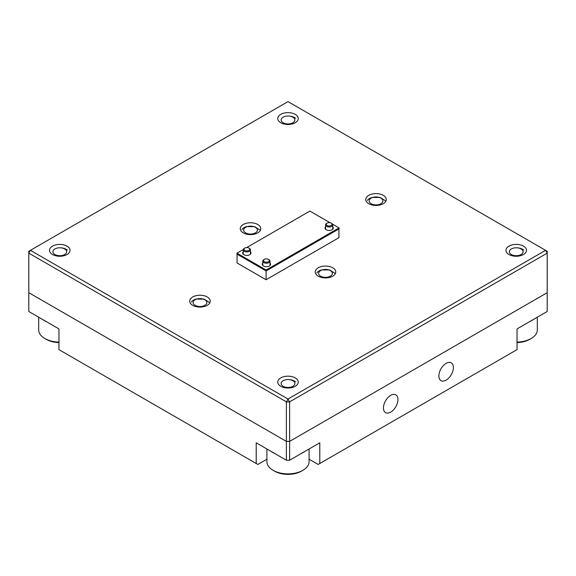 <?xml version="1.0" encoding="UTF-8"?>
<svg xmlns="http://www.w3.org/2000/svg" width="576" height="576" viewBox="0 0 576 576"><rect width="100%" height="100%" fill="white"/><g stroke="black" fill="none" stroke-linecap="round" stroke-linejoin="round"><path stroke-width="0.86" d="M325.562 227.822A4.147 2.398 0 0 0 325.094 228.542A4.147 2.398 0 0 1 325.562 227.822M262.8 264.06A4.147 2.398 0 0 0 262.332 264.78A4.147 2.398 0 0 1 262.8 264.06M243.238 252.763A4.147 2.398 0 0 0 242.77 253.483A4.147 2.398 0 0 1 243.238 252.763M318.24 276.163A10.26 5.926 180 0 1 315.238 271.98A10.26 5.926 180 0 1 321.566 266.508A10.26 5.926 180 0 1 332.748 267.79A10.26 5.926 180 0 1 335.75 271.98A10.26 5.926 180 0 1 329.422 277.452A10.26 5.926 180 0 1 318.24 276.163M243.252 232.87A10.26 5.926 180 0 1 240.25 228.686A10.26 5.926 180 0 1 246.578 223.214A10.26 5.926 180 0 1 257.76 224.496A10.26 5.926 180 0 1 260.762 228.686A10.26 5.926 180 0 1 254.434 234.158A10.26 5.926 180 0 1 243.252 232.87M192.715 305.345A10.26 5.926 180 0 1 189.713 301.154A10.26 5.926 180 0 1 196.042 295.682A10.26 5.926 180 0 1 207.223 296.964A10.26 5.926 180 0 1 210.226 301.154A10.26 5.926 180 0 1 203.897 306.626A10.26 5.926 180 0 1 192.715 305.345M368.777 203.695A10.26 5.926 180 0 1 365.774 199.505A10.26 5.926 180 0 1 372.103 194.033A10.26 5.926 180 0 1 383.285 195.322A10.26 5.926 180 0 1 386.287 199.505A10.26 5.926 180 0 1 379.958 204.977A10.26 5.926 180 0 1 368.777 203.695M280.742 386.287A10.26 5.926 180 0 1 277.74 382.097A10.26 5.926 180 0 1 284.076 376.625A10.26 5.926 180 0 1 295.258 377.906A10.26 5.926 180 0 1 298.26 382.097A10.26 5.926 180 0 1 291.924 387.569A10.26 5.926 180 0 1 280.742 386.287M508.975 254.52A10.26 5.926 180 0 1 505.966 250.33A10.26 5.926 180 0 1 512.302 244.858A10.26 5.926 180 0 1 523.483 246.139A10.26 5.926 180 0 1 526.486 250.33A10.26 5.926 180 0 1 520.15 255.802A10.26 5.926 180 0 1 508.975 254.52M52.517 254.52A10.26 5.926 180 0 1 49.514 250.33A10.26 5.926 180 0 1 55.85 244.858A10.26 5.926 180 0 1 67.025 246.139A10.26 5.926 180 0 1 70.034 250.33A10.26 5.926 180 0 1 63.698 255.802A10.26 5.926 180 0 1 52.517 254.52M280.742 122.753A10.26 5.926 180 0 1 277.74 118.562A10.26 5.926 180 0 1 284.076 113.09A10.26 5.926 180 0 1 295.258 114.379A10.26 5.926 180 0 1 298.26 118.562A10.26 5.926 180 0 1 291.924 124.034A10.26 5.926 180 0 1 280.742 122.753M289.627 460.217L286.373 460.217L286.373 441.389L289.627 441.389L547.2 292.687L289.627 441.389L289.627 460.217L319.788 442.8L319.788 463.507L517.039 349.625L517.039 328.918L547.2 311.508L547.2 253.152L289.627 401.861L286.373 401.861L288 399.038L545.573 250.33L288 101.621L30.427 250.33L288 399.038L289.627 401.861L289.627 441.389L286.373 441.389L28.8 292.687L286.373 441.389L286.373 401.861L28.8 253.152L28.8 311.508L58.961 328.918L58.961 349.625L257.839 464.45L266.904 459.216M237.06 254.153L237.06 262.987L266.076 279.742L338.94 237.672L338.94 228.902M266.076 270.907L266.076 279.742M333.23 228.542A4.147 2.398 0 0 0 332.762 227.822A4.147 2.398 0 0 1 333.23 228.542M270.468 264.78A4.147 2.398 0 0 0 270 264.06A4.147 2.398 0 0 1 270.468 264.78M250.906 253.483A4.147 2.398 0 0 0 250.438 252.763A4.147 2.398 0 0 1 250.906 253.483M547.2 253.152L547.2 251.273L545.573 250.33L547.2 253.152M28.8 253.152L30.427 250.33L28.8 251.273L28.8 253.152M446.126 380.117A10.26 5.926 120 0 0 452.83 371.081A10.26 5.926 120 0 0 451.26 362.858A10.26 5.926 120 0 0 446.126 363.37A10.26 5.926 120 0 0 439.423 372.406A10.26 5.926 120 0 0 441 380.628A10.26 5.926 120 0 0 446.126 380.117M390.701 412.121A10.26 5.926 120 0 0 397.404 403.078A10.26 5.926 120 0 0 395.834 394.862A10.26 5.926 120 0 0 390.701 395.366A10.26 5.926 120 0 0 383.998 404.41A10.26 5.926 120 0 0 385.574 412.632A10.26 5.926 120 0 0 390.701 412.121M309.096 459.216L318.161 464.45L319.788 463.507M286.373 460.217L256.212 442.8L256.212 463.507M325.562 226.879A4.147 2.398 0 0 0 325.015 228.074A4.147 2.398 0 0 0 326.225 229.766A4.147 2.398 0 0 0 330.754 230.285A4.147 2.398 0 0 0 333.31 228.074A4.147 2.398 0 0 0 332.762 226.879M262.8 263.117A4.147 2.398 0 0 0 262.253 264.305A4.147 2.398 0 0 0 263.462 266.004A4.147 2.398 0 0 0 267.991 266.522A4.147 2.398 0 0 0 270.547 264.305A4.147 2.398 0 0 0 270 263.117M243.238 251.82A4.147 2.398 0 0 0 242.69 253.015A4.147 2.398 0 0 0 243.9 254.707A4.147 2.398 0 0 0 248.429 255.226A4.147 2.398 0 0 0 250.985 253.015A4.147 2.398 0 0 0 250.438 251.82M243.274 249.53L236.974 253.166L236.974 254.11L266.134 270.943L339.026 228.859L339.026 227.916L332.539 224.172M236.974 253.166L266.134 270L266.134 270.943M330.019 222.718L309.866 211.082L246.636 247.586M266.134 270L339.026 227.916M304.589 451.584A21.096 12.182 180 0 1 301.032 453.629M274.968 453.629A21.096 12.182 180 0 1 273.082 452.664A21.096 12.182 180 0 1 271.411 451.584M302.918 470.304L301.428 471.168A18.986 10.958 180 0 1 274.572 471.168L273.082 470.304A21.096 12.182 0 0 0 302.918 470.304A21.096 12.182 0 0 0 309.096 461.693L309.096 448.978M283.147 386.309A6.862 3.96 0 0 0 292.853 386.309A6.862 3.96 0 0 0 292.853 380.707A6.862 3.96 0 0 0 283.147 380.707A6.862 3.96 0 0 0 283.147 386.309M295.546 381.823A9.166 5.292 0 0 0 294.48 381.082A9.166 5.292 0 0 0 289.67 379.62M266.904 448.978L266.904 461.693A21.096 12.182 0 0 0 273.082 470.304L274.572 471.168M46.735 321.862A21.096 12.182 180 0 1 44.856 320.904A21.096 12.182 180 0 1 43.186 319.817M58.961 342.598A18.986 10.958 180 0 1 46.346 339.401L44.856 338.537A21.096 12.182 0 0 0 58.961 342.094M54.922 254.542A6.862 3.96 0 0 0 64.627 254.542A6.862 3.96 0 0 0 64.627 248.94A6.862 3.96 0 0 0 54.922 248.94A6.862 3.96 0 0 0 54.922 254.542M67.32 250.056A9.166 5.292 0 0 0 66.254 249.322A9.166 5.292 0 0 0 61.445 247.86M38.678 317.21L38.678 329.926A21.096 12.182 0 0 0 44.856 338.537L46.346 339.401M283.147 122.782A6.862 3.96 0 0 0 292.853 122.782A6.862 3.96 0 0 0 292.853 117.173A6.862 3.96 0 0 0 283.147 117.173A6.862 3.96 0 0 0 283.147 122.782M295.546 118.289A9.166 5.292 0 0 0 294.48 117.554A9.166 5.292 0 0 0 289.67 116.093M532.814 319.817A21.096 12.182 180 0 1 529.265 321.862M517.039 342.094A21.096 12.182 0 0 0 531.144 338.537L529.654 339.401A18.986 10.958 180 0 1 517.039 342.598M531.144 338.537A21.096 12.182 0 0 0 537.322 329.926L537.322 317.21M511.373 254.542A6.862 3.96 0 0 0 521.078 254.542A6.862 3.96 0 0 0 521.078 248.94A6.862 3.96 0 0 0 511.373 248.94A6.862 3.96 0 0 0 511.373 254.542M523.771 250.056A9.166 5.292 0 0 0 522.706 249.322A9.166 5.292 0 0 0 517.896 247.86M329.494 276.61A6.862 3.96 0 0 0 331.07 271.08A6.862 3.96 0 0 0 321.494 270.173A6.862 3.96 0 0 0 319.918 275.695A6.862 3.96 0 0 0 329.494 276.61M335.376 273.571L329.638 269.942L321.581 269.921A9.166 5.292 0 0 0 320.148 270.41A9.166 5.292 0 0 0 316.872 272.909M254.506 233.316A6.862 3.96 0 0 0 256.082 227.786A6.862 3.96 0 0 0 246.506 226.879A6.862 3.96 0 0 0 244.93 232.402A6.862 3.96 0 0 0 254.506 233.316M260.388 230.278L254.65 226.649L246.593 226.627A9.166 5.292 0 0 0 245.16 227.11A9.166 5.292 0 0 0 241.884 229.615M203.969 305.784A6.862 3.96 0 0 0 205.546 300.254A6.862 3.96 0 0 0 195.97 299.347A6.862 3.96 0 0 0 194.393 304.877A6.862 3.96 0 0 0 203.969 305.784M209.851 302.746L204.113 299.117L196.056 299.095A9.166 5.292 0 0 0 194.623 299.585A9.166 5.292 0 0 0 191.347 302.09M380.03 204.134A6.862 3.96 0 0 0 381.607 198.612A6.862 3.96 0 0 0 372.031 197.698A6.862 3.96 0 0 0 370.454 203.227A6.862 3.96 0 0 0 380.03 204.134M385.913 201.103L380.174 197.474L372.118 197.453A9.166 5.292 0 0 0 370.685 197.935A9.166 5.292 0 0 0 367.409 200.441M327.938 222.797A2.88 1.663 0 0 0 327.125 223.128A2.88 1.663 0 0 0 326.801 225.259A2.88 1.663 0 0 0 330.386 225.814A2.88 1.663 0 0 0 331.2 223.128A2.88 1.663 0 0 0 327.938 222.797M331.2 223.128L331.711 223.423A3.6 2.081 180 0 1 332.762 224.892A3.6 2.081 180 0 1 330.689 226.778A3.6 2.081 180 0 1 325.562 224.892A3.6 2.081 180 0 1 326.614 223.423L327.125 223.128M245.614 247.745A2.88 1.663 0 0 0 244.8 248.069A2.88 1.663 0 0 0 244.476 250.2A2.88 1.663 0 0 0 248.062 250.754A2.88 1.663 0 0 0 248.875 248.069A2.88 1.663 0 0 0 245.614 247.745M248.875 248.069L249.386 248.364A3.6 2.081 180 0 1 250.438 249.833A3.6 2.081 180 0 1 248.364 251.719A3.6 2.081 180 0 1 243.238 249.833A3.6 2.081 180 0 1 244.289 248.364L244.8 248.069M265.176 259.034A2.88 1.663 0 0 0 264.362 259.366A2.88 1.663 0 0 0 264.038 261.497A2.88 1.663 0 0 0 267.624 262.051A2.88 1.663 0 0 0 268.438 259.366A2.88 1.663 0 0 0 265.176 259.034M268.438 259.366L268.949 259.661A3.6 2.081 180 0 1 270 261.13A3.6 2.081 180 0 1 267.926 263.016A3.6 2.081 180 0 1 262.8 261.13A3.6 2.081 180 0 1 263.851 259.661L264.362 259.366M325.562 224.892L325.562 229.262M332.762 224.892L332.762 229.262M243.238 249.833L243.238 254.203M250.438 249.833L250.438 254.203M262.8 261.13L262.8 265.493M270 261.13L270 265.493"/></g></svg>
